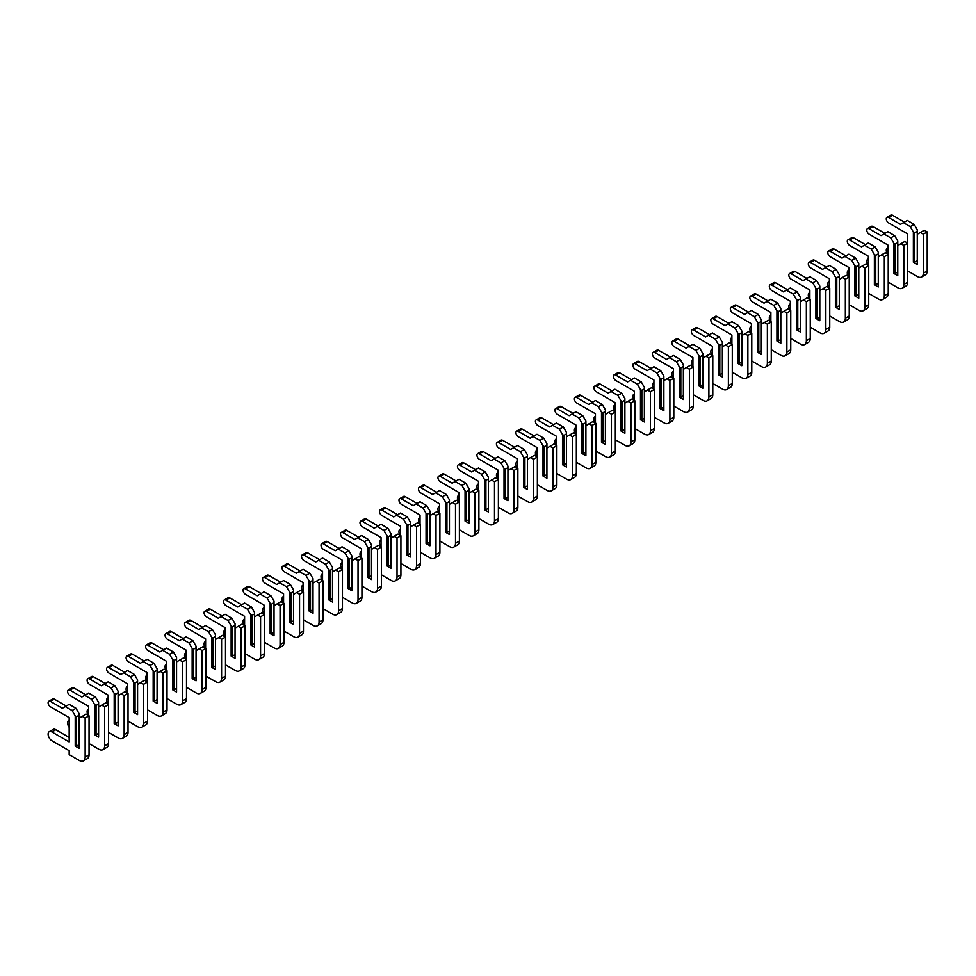 <?xml version="1.0" encoding="UTF-8"?>
<svg xmlns="http://www.w3.org/2000/svg" width="976" height="976" viewBox="0 0 976 976"><rect width="100%" height="100%" fill="white"/><g stroke="black" fill="none" stroke-linecap="round" stroke-linejoin="round"><path stroke-width="1.46" d="M907.704 270.962L917.452 276.586A8.272 4.77 -120 0 0 921.588 277.001A8.272 4.77 -120 0 0 923.296 273.219L923.296 234.167L920.38 232.483L917.257 234.277L917.257 231.349L914.719 232.813L914.719 262.19L917.257 260.726M920.38 232.483L924.272 230.226L927.2 231.91L927.2 270.962A8.272 4.77 -120 0 1 925.492 274.756L921.588 277.001M917.257 231.349L917.257 229.775L914.146 224.37L907.314 220.442L900.494 224.37L888.611 217.514A3.306 1.915 -120 0 0 886.952 217.343A3.306 1.915 -120 0 0 886.44 220.003A3.306 1.915 -120 0 0 888.611 222.906L907.314 233.715L907.314 242.939M904.398 222.125L892.503 215.257A3.306 1.915 -120 0 0 890.856 215.098L886.952 217.343M914.719 232.813L913.365 232.032L910.242 226.627L914.146 224.37M913.365 232.032L913.365 262.19L917.257 264.435L917.257 234.277M910.242 226.627L903.422 222.687M887.831 247.611A5.38 3.099 -120 0 0 887.379 247.794A5.38 3.099 -120 0 0 887.33 253.906M914.719 262.19L913.365 262.19M923.296 234.167L927.2 231.91M888.221 282.223L897.957 287.847A8.272 4.77 -120 0 0 902.092 288.249A8.272 4.77 -120 0 0 903.813 284.467L903.813 245.415L900.885 243.732L897.761 245.537L897.761 242.609L895.236 244.073L895.236 273.439L897.761 271.975M900.885 243.732L904.789 241.475L907.704 243.17L907.704 282.223A8.272 4.77 -120 0 1 905.996 286.005L902.092 288.249M897.761 242.609L897.761 241.035L894.65 235.631L887.831 231.69L880.999 235.631L869.116 228.762A3.306 1.915 -120 0 0 867.457 228.604A3.306 1.915 -120 0 0 866.956 231.251A3.306 1.915 -120 0 0 869.116 234.167L887.831 244.964L887.831 254.199M884.903 233.374L873.008 226.517A3.306 1.915 -120 0 0 871.361 226.347L867.457 228.604M895.236 244.073L893.87 243.28L890.746 237.876L894.65 235.631M893.87 243.28L893.87 273.439L897.761 275.696L897.761 245.537M890.746 237.876L883.927 233.935M868.335 258.872A5.38 3.099 -120 0 0 867.884 259.055A5.38 3.099 -120 0 0 867.835 265.155M895.236 273.439L893.87 273.439M903.813 245.415L907.704 243.17M868.725 293.471L878.473 299.095A8.272 4.77 -120 0 0 882.609 299.51A8.272 4.77 -120 0 0 884.317 295.728L884.317 256.676L881.389 254.98L878.278 256.786L878.278 253.858L875.74 255.322L875.74 284.699L878.278 283.235M881.389 254.98L885.293 252.735L888.221 254.419L888.221 293.471A8.272 4.77 -120 0 1 886.501 297.253L882.609 299.51M878.278 253.858L878.278 252.284L875.155 246.879L868.335 242.939L861.515 246.879L849.62 240.023A3.306 1.915 -120 0 0 847.973 239.852A3.306 1.915 -120 0 0 847.461 242.499A3.306 1.915 -120 0 0 849.62 245.415L868.335 256.224L868.335 265.448M865.407 244.634L853.524 237.766A3.306 1.915 -120 0 0 851.865 237.607L847.973 239.852M875.74 255.322L874.374 254.529L871.263 249.136L875.155 246.879M874.374 254.529L874.374 284.699L878.278 286.944L878.278 256.786M871.263 249.136L864.431 245.196M848.839 270.12A5.38 3.099 -120 0 0 848.4 270.303A5.38 3.099 -120 0 0 848.339 276.415M875.74 284.699L874.374 284.699M884.317 256.676L888.221 254.419M849.23 304.732L858.978 310.356A8.272 4.77 -120 0 0 863.113 310.758A8.272 4.77 -120 0 0 864.821 306.976L864.821 267.924L861.906 266.241L858.782 268.034L858.782 265.118L856.245 266.57L856.245 295.948L858.782 294.484M861.906 266.241L865.797 263.984L868.725 265.679L868.725 304.732A8.272 4.77 -120 0 1 867.017 308.514L863.113 310.758M858.782 265.118L858.782 263.532L855.659 258.14L848.839 254.199L842.02 258.14L830.125 251.271A3.306 1.915 -120 0 0 828.478 251.113A3.306 1.915 -120 0 0 827.965 253.76A3.306 1.915 -120 0 0 830.125 256.676L848.839 267.473L848.839 276.708M845.924 255.883L834.029 249.014A3.306 1.915 -120 0 0 832.369 248.856L828.478 251.113M856.245 266.57L854.891 265.789L851.767 260.385L855.659 258.14M854.891 265.789L854.891 295.948L858.782 298.205L858.782 268.034M851.767 260.385L844.948 256.444M829.356 281.381A5.38 3.099 -120 0 0 828.905 281.564A5.38 3.099 -120 0 0 828.844 287.664M856.245 295.948L854.891 295.948M864.821 267.924L868.725 265.679M829.746 315.98L839.482 321.604A8.272 4.77 -120 0 0 843.618 322.019A8.272 4.77 -120 0 0 845.338 318.225L845.338 279.185L842.41 277.489L839.287 279.295L839.287 276.367L836.761 277.831L836.761 307.196L839.287 305.744M842.41 277.489L846.314 275.244L849.23 276.928L849.23 315.98A8.272 4.77 -120 0 1 847.522 319.762L843.618 322.019M839.287 276.367L839.287 274.793L836.176 269.388L829.356 265.448L822.524 269.388L810.641 262.52A3.306 1.915 -120 0 0 808.982 262.361A3.306 1.915 -120 0 0 808.482 265.008A3.306 1.915 -120 0 0 810.641 267.924L829.356 278.733L829.356 287.957M826.428 267.143L814.533 260.275A3.306 1.915 -120 0 0 812.886 260.104L808.982 262.361M836.761 277.831L835.395 277.038L832.272 271.645L836.176 269.388M835.395 277.038L835.395 307.196L839.287 309.453L839.287 279.295M832.272 271.645L825.452 267.705M809.86 292.629A5.38 3.099 -120 0 0 809.409 292.812A5.38 3.099 -120 0 0 809.36 298.924M836.761 307.196L835.395 307.196M845.338 279.185L849.23 276.928M810.251 327.228L819.999 332.865A8.272 4.77 -120 0 0 824.134 333.267A8.272 4.77 -120 0 0 825.842 329.485L825.842 290.433L822.914 288.75L819.803 290.543L819.803 287.615L817.266 289.079L817.266 318.457L819.803 316.993M822.914 288.75L826.818 286.493L829.746 288.188L829.746 327.228A8.272 4.77 -120 0 1 828.026 331.023L824.134 333.267M819.803 287.615L819.803 286.041L816.68 280.637L809.86 276.708L803.041 280.637L791.146 273.78A3.306 1.915 -120 0 0 789.499 273.609A3.306 1.915 -120 0 0 788.986 276.269A3.306 1.915 -120 0 0 791.146 279.185L809.86 289.982L809.86 299.205M806.932 278.392L795.05 271.523A3.306 1.915 -120 0 0 793.39 271.365L789.499 273.609M817.266 289.079L815.899 288.298L812.788 282.894L816.68 280.637M815.899 288.298L815.899 318.457L819.803 320.701L819.803 290.543M812.788 282.894L805.956 278.953M790.365 303.878A5.38 3.099 -120 0 0 789.926 304.061A5.38 3.099 -120 0 0 789.865 310.173M817.266 318.457L815.899 318.457M825.842 290.433L829.746 288.188M790.755 338.489L800.503 344.113A8.272 4.77 -120 0 0 804.639 344.528A8.272 4.77 -120 0 0 806.347 340.734L806.347 301.682L803.431 299.998L800.308 301.804L800.308 298.876L797.77 300.34L797.77 329.705L800.308 328.241M803.431 299.998L807.323 297.753L810.251 299.437L810.251 338.489A8.272 4.77 -120 0 1 808.531 342.271L804.639 344.528M800.308 298.876L800.308 297.302L797.185 291.897L790.365 287.957L783.545 291.897L771.65 285.029A3.306 1.915 -120 0 0 770.003 284.87A3.306 1.915 -120 0 0 769.491 287.517A3.306 1.915 -120 0 0 771.65 290.433L790.365 301.242L790.365 310.466M787.449 289.64L775.554 282.784A3.306 1.915 -120 0 0 773.895 282.613L770.003 284.87M797.77 300.34L796.404 299.547L793.293 294.142L797.185 291.897M796.404 299.547L796.404 329.705L800.308 331.962L800.308 301.804M793.293 294.142L786.473 290.214M770.869 315.138A5.38 3.099 -120 0 0 770.43 315.321A5.38 3.099 -120 0 0 770.369 321.433M797.77 329.705L796.404 329.705M806.347 301.682L810.251 299.437M771.26 349.737L781.007 355.362A8.272 4.77 -120 0 0 785.143 355.776A8.272 4.77 -120 0 0 786.863 351.994L786.863 312.942L783.935 311.246L780.812 313.052L780.812 310.124L778.287 311.588L778.287 340.966L780.812 339.502M783.935 311.246L787.827 309.002L790.755 310.685L790.755 349.737A8.272 4.77 -120 0 1 789.047 353.532L785.143 355.776M780.812 310.124L780.812 308.55L777.701 303.146L770.869 299.205L764.049 303.146L752.167 296.289A3.306 1.915 -120 0 0 750.507 296.118A3.306 1.915 -120 0 0 750.007 298.778A3.306 1.915 -120 0 0 752.167 301.682L770.869 312.491L770.869 321.714M767.953 300.901L756.058 294.032A3.306 1.915 -120 0 0 754.411 293.874L750.507 296.118M778.287 311.588L776.92 310.807L773.797 305.403L777.701 303.146M776.92 310.807L776.92 340.966L780.812 343.21L780.812 313.052M773.797 305.403L766.977 301.462M751.386 326.387A5.38 3.099 -120 0 0 750.934 326.57A5.38 3.099 -120 0 0 750.886 332.682M778.287 340.966L776.92 340.966M786.863 312.942L790.755 310.685M751.776 360.998L761.524 366.622A8.272 4.77 -120 0 0 765.648 367.025A8.272 4.77 -120 0 0 767.368 363.243L767.368 324.191L764.44 322.507L761.329 324.3L761.329 321.385L758.791 322.849L758.791 352.214L761.329 350.75M764.44 322.507L768.344 320.25L771.26 321.946L771.26 360.998A8.272 4.77 -120 0 1 769.552 364.78L765.648 367.025M761.329 321.385L761.329 319.811L758.206 314.406L751.386 310.466L744.566 314.406L732.671 307.538A3.306 1.915 -120 0 0 731.012 307.379A3.306 1.915 -120 0 0 730.512 310.026A3.306 1.915 -120 0 0 732.671 312.942L751.386 323.739L751.386 332.975M748.458 312.149L736.575 305.293A3.306 1.915 -120 0 0 734.916 305.122L731.012 307.379M758.791 322.849L757.425 322.056L754.302 316.651L758.206 314.406M757.425 322.056L757.425 352.214L761.329 354.471L761.329 324.3M754.302 316.651L747.482 312.71M731.89 337.647A5.38 3.099 -120 0 0 731.451 337.83A5.38 3.099 -120 0 0 731.39 343.93M758.791 352.214L757.425 352.214M767.368 324.191L771.26 321.946M732.281 372.246L742.028 377.871A8.272 4.77 -120 0 0 746.164 378.285A8.272 4.77 -120 0 0 747.872 374.503L747.872 335.451L744.956 333.755L741.833 335.561L741.833 332.633L739.296 334.097L739.296 363.475L741.833 362.011M744.956 333.755L748.848 331.511L751.776 333.194L751.776 372.246A8.272 4.77 -120 0 1 750.056 376.028L746.164 378.285M741.833 332.633L741.833 331.059L738.71 325.655L731.89 321.714L725.07 325.655L713.175 318.798A3.306 1.915 -120 0 0 711.528 318.627A3.306 1.915 -120 0 0 711.016 321.275A3.306 1.915 -120 0 0 713.175 324.191L731.89 335L731.89 344.223M728.962 323.41L717.079 316.541A3.306 1.915 -120 0 0 715.42 316.383L711.528 318.627M739.296 334.097L737.929 333.304L734.818 327.912L738.71 325.655M737.929 333.304L737.929 363.475L741.833 365.719L741.833 335.561M734.818 327.912L727.998 323.971M712.395 348.896A5.38 3.099 -120 0 0 711.955 349.079A5.38 3.099 -120 0 0 711.894 355.191M739.296 363.475L737.929 363.475M747.872 335.451L751.776 333.194M712.785 383.495L722.533 389.131A8.272 4.77 -120 0 0 726.669 389.534A8.272 4.77 -120 0 0 728.377 385.752L728.377 346.7L725.461 345.016L722.338 346.809L722.338 343.894L719.8 345.345L719.8 374.723L722.338 373.259M725.461 345.016L729.353 342.759L732.281 344.455L732.281 383.495A8.272 4.77 -120 0 1 730.573 387.289L726.669 389.534M722.338 343.894L722.338 342.308L719.227 336.915L712.395 332.975L705.575 336.915L693.692 330.047A3.306 1.915 -120 0 0 692.033 329.888A3.306 1.915 -120 0 0 691.52 332.535A3.306 1.915 -120 0 0 693.692 335.451L712.395 346.248L712.395 355.484M709.479 334.658L697.584 327.79A3.306 1.915 -120 0 0 695.937 327.631L692.033 329.888M719.8 345.345L718.446 344.565L715.323 339.16L719.227 336.915M718.446 344.565L718.446 374.723L722.338 376.968L722.338 346.809M715.323 339.16L708.503 335.219M692.911 360.144A5.38 3.099 -120 0 0 692.46 360.339A5.38 3.099 -120 0 0 692.411 366.439M719.8 374.723L718.446 374.723M728.377 346.7L732.281 344.455M693.302 394.755L703.037 400.38A8.272 4.77 -120 0 0 707.173 400.794A8.272 4.77 -120 0 0 708.893 397L708.893 357.96L705.965 356.264L702.854 358.07L702.854 355.142L700.317 356.606L700.317 385.971L702.854 384.507M705.965 356.264L709.869 354.02L712.785 355.703L712.785 394.755A8.272 4.77 -120 0 1 711.077 398.537L707.173 400.794M702.854 355.142L702.854 353.568L699.731 348.164L692.911 344.223L686.079 348.164L674.196 341.295A3.306 1.915 -120 0 0 672.537 341.136A3.306 1.915 -120 0 0 672.037 343.784A3.306 1.915 -120 0 0 674.196 346.7L692.911 357.509L692.911 366.732M689.983 345.919L678.088 339.05A3.306 1.915 -120 0 0 676.441 338.879L672.537 341.136M700.317 356.606L698.95 355.813L695.827 350.421L699.731 348.164M698.95 355.813L698.95 385.971L702.854 388.228L702.854 358.07M695.827 350.421L689.007 346.48M673.416 371.405A5.38 3.099 -120 0 0 672.964 371.588A5.38 3.099 -120 0 0 672.915 377.7M700.317 385.971L698.95 385.971M708.893 357.96L712.785 355.703M673.806 406.004L683.554 411.64A8.272 4.77 -120 0 0 687.69 412.043A8.272 4.77 -120 0 0 689.398 408.261L689.398 369.209L686.47 367.525L683.359 369.318L683.359 366.39L680.821 367.854L680.821 397.232L683.359 395.768M686.47 367.525L690.374 365.268L693.302 366.952L693.302 406.004A8.272 4.77 -120 0 1 691.581 409.798L687.69 412.043M683.359 366.39L683.359 364.817L680.235 359.412L673.416 355.484L666.596 359.412L654.701 352.556A3.306 1.915 -120 0 0 653.054 352.385A3.306 1.915 -120 0 0 652.541 355.044A3.306 1.915 -120 0 0 654.701 357.96L673.416 368.757L673.416 377.98M670.488 357.167L658.605 350.299A3.306 1.915 -120 0 0 656.946 350.14L653.054 352.385M680.821 367.854L679.455 367.074L676.344 361.669L680.235 359.412M679.455 367.074L679.455 397.232L683.359 399.477L683.359 369.318M676.344 361.669L669.512 357.728M653.92 382.653A5.38 3.099 -120 0 0 653.481 382.836A5.38 3.099 -120 0 0 653.42 388.948M680.821 397.232L679.455 397.232M689.398 369.209L693.302 366.952M654.31 417.264L664.058 422.889A8.272 4.77 -120 0 0 668.194 423.303A8.272 4.77 -120 0 0 669.902 419.509L669.902 380.457L666.986 378.773L663.863 380.579L663.863 377.651L661.325 379.115L661.325 408.48L663.863 407.016M666.986 378.773L670.878 376.529L673.806 378.212L673.806 417.264A8.272 4.77 -120 0 1 672.098 421.046L668.194 423.303M663.863 377.651L663.863 376.077L660.74 370.673L653.92 366.732L647.1 370.673L635.205 363.804A3.306 1.915 -120 0 0 633.558 363.645A3.306 1.915 -120 0 0 633.046 366.293A3.306 1.915 -120 0 0 635.205 369.209L653.92 380.006L653.92 389.241M651.004 368.416L639.109 361.559A3.306 1.915 -120 0 0 637.45 361.388L633.558 363.645M661.325 379.115L659.971 378.322L656.848 372.917L660.74 370.673M659.971 378.322L659.971 408.48L663.863 410.737L663.863 380.579M656.848 372.917L650.028 368.989M634.437 393.914A5.38 3.099 -120 0 0 633.985 394.097A5.38 3.099 -120 0 0 633.924 400.209M661.325 408.48L659.971 408.48M669.902 380.457L673.806 378.212M634.827 428.513L644.563 434.137A8.272 4.77 -120 0 0 648.698 434.552A8.272 4.77 -120 0 0 650.419 430.77L650.419 391.718L647.491 390.022L644.367 391.827L644.367 388.899L641.842 390.363L641.842 419.741L644.367 418.277M647.491 390.022L651.395 387.777L654.31 389.461L654.31 428.513A8.272 4.77 -120 0 1 652.602 432.295L648.698 434.552M644.367 388.899L644.367 387.326L641.256 381.921L634.437 377.98L627.605 381.921L615.722 375.065A3.306 1.915 -120 0 0 614.063 374.894A3.306 1.915 -120 0 0 613.562 377.541A3.306 1.915 -120 0 0 615.722 380.457L634.437 391.266L634.437 400.489M631.509 379.676L619.614 372.808A3.306 1.915 -120 0 0 617.967 372.649L614.063 374.894M641.842 390.363L640.476 389.583L637.352 384.178L641.256 381.921M640.476 389.583L640.476 419.741L644.367 421.986L644.367 391.827M637.352 384.178L630.533 380.237M614.941 405.162A5.38 3.099 -120 0 0 614.49 405.345A5.38 3.099 -120 0 0 614.441 411.457M641.842 419.741L640.476 419.741M650.419 391.718L654.31 389.461M615.331 439.773L625.079 445.398A8.272 4.77 -120 0 0 629.215 445.8A8.272 4.77 -120 0 0 630.923 442.018L630.923 402.966L627.995 401.282L624.884 403.076L624.884 400.16L622.346 401.624L622.346 430.989L624.884 429.525M627.995 401.282L631.899 399.025L634.827 400.721L634.827 439.773A8.272 4.77 -120 0 1 633.107 443.555L629.215 445.8M624.884 400.16L624.884 398.574L621.761 393.182L614.941 389.241L608.121 393.182L596.226 386.313A3.306 1.915 -120 0 0 594.579 386.154A3.306 1.915 -120 0 0 594.067 388.802A3.306 1.915 -120 0 0 596.226 391.718L614.941 402.515L614.941 411.75M612.013 390.925L600.13 384.068A3.306 1.915 -120 0 0 598.471 383.897L594.579 386.154M622.346 401.624L620.98 400.831L617.869 395.426L621.761 393.182M620.98 400.831L620.98 430.989L624.884 433.246L624.884 403.076M617.869 395.426L611.037 391.486M595.445 416.423A5.38 3.099 -120 0 0 595.006 416.606A5.38 3.099 -120 0 0 594.945 422.706M622.346 430.989L620.98 430.989M630.923 402.966L634.827 400.721M595.836 451.022L605.584 456.646A8.272 4.77 -120 0 0 609.719 457.061A8.272 4.77 -120 0 0 611.427 453.267L611.427 414.227L608.512 412.531L605.388 414.336L605.388 411.408L602.851 412.872L602.851 442.25L605.388 440.786M608.512 412.531L612.403 410.286L615.331 411.97L615.331 451.022A8.272 4.77 -120 0 1 613.611 454.804L609.719 457.061M605.388 411.408L605.388 409.835L602.265 404.43L595.445 400.489L588.626 404.43L576.731 397.561A3.306 1.915 -120 0 0 575.084 397.403A3.306 1.915 -120 0 0 574.571 400.05A3.306 1.915 -120 0 0 576.731 402.966L595.445 413.775L595.445 422.998M592.53 402.185L580.635 395.317A3.306 1.915 -120 0 0 578.975 395.158L575.084 397.403M602.851 412.872L601.484 412.079L598.373 406.687L602.265 404.43M601.484 412.079L601.484 442.25L605.388 444.495L605.388 414.336M598.373 406.687L591.554 402.746M575.95 427.671A5.38 3.099 -120 0 0 575.511 427.854A5.38 3.099 -120 0 0 575.45 433.966M602.851 442.25L601.484 442.25M611.427 414.227L615.331 411.97M576.34 462.27L586.088 467.907A8.272 4.77 -120 0 0 590.224 468.309A8.272 4.77 -120 0 0 591.944 464.527L591.944 425.475L589.016 423.791L585.893 425.585L585.893 422.657L583.367 424.121L583.367 453.498L585.893 452.034M589.016 423.791L592.908 421.534L595.836 423.23L595.836 462.27A8.272 4.77 -120 0 1 594.128 466.064L590.224 468.309M585.893 422.657L585.893 421.083L582.782 415.691L575.95 411.75L569.13 415.691L557.247 408.822A3.306 1.915 -120 0 0 555.588 408.651A3.306 1.915 -120 0 0 555.088 411.311A3.306 1.915 -120 0 0 557.247 414.227L575.95 425.024L575.95 434.259M573.034 413.434L561.139 406.565A3.306 1.915 -120 0 0 559.492 406.406L555.588 408.651M583.367 424.121L582.001 423.34L578.878 417.935L582.782 415.691M582.001 423.34L582.001 453.498L585.893 455.743L585.893 425.585M578.878 417.935L572.058 413.995M556.466 438.919A5.38 3.099 -120 0 0 556.015 439.102A5.38 3.099 -120 0 0 555.966 445.215M583.367 453.498L582.001 453.498M591.944 425.475L595.836 423.23M556.857 473.531L566.605 479.155A8.272 4.77 -120 0 0 570.74 479.57A8.272 4.77 -120 0 0 572.448 475.776L572.448 436.723L569.52 435.04L566.409 436.845L566.409 433.917L563.872 435.381L563.872 464.747L566.409 463.283M569.52 435.04L573.424 432.795L576.34 434.479L576.34 473.531A8.272 4.77 -120 0 1 574.632 477.313L570.74 479.57M566.409 433.917L566.409 432.344L563.286 426.939L556.466 422.998L549.647 426.939L537.752 420.07A3.306 1.915 -120 0 0 536.092 419.912A3.306 1.915 -120 0 0 535.592 422.559A3.306 1.915 -120 0 0 537.752 425.475L556.466 436.284L556.466 445.507M553.538 424.694L541.656 417.826A3.306 1.915 -120 0 0 539.996 417.655L536.092 419.912M563.872 435.381L562.505 434.588L559.382 429.184L563.286 426.939M562.505 434.588L562.505 464.747L566.409 467.004L566.409 436.845M559.382 429.184L552.562 425.255M536.971 450.18A5.38 3.099 -120 0 0 536.532 450.363A5.38 3.099 -120 0 0 536.471 456.475M563.872 464.747L562.505 464.747M572.448 436.723L576.34 434.479M537.361 484.779L547.109 490.403A8.272 4.77 -120 0 0 551.245 490.818A8.272 4.77 -120 0 0 552.953 487.036L552.953 447.984L550.037 446.3L546.914 448.094L546.914 445.166L544.376 446.63L544.376 476.007L546.914 474.543M550.037 446.3L553.929 444.043L556.857 445.727L556.857 484.779A8.272 4.77 -120 0 1 555.137 488.573L551.245 490.818M546.914 445.166L546.914 443.592L543.791 438.187L536.971 434.259L530.151 438.187L518.256 431.331A3.306 1.915 -120 0 0 516.609 431.16A3.306 1.915 -120 0 0 516.097 433.82A3.306 1.915 -120 0 0 518.256 436.736L536.971 447.533L536.971 456.756M534.043 435.943L522.16 429.074A3.306 1.915 -120 0 0 520.501 428.915L516.609 431.16M544.376 446.63L543.01 445.849L539.899 440.444L543.791 438.187M543.01 445.849L543.01 476.007L546.914 478.252L546.914 448.094M539.899 440.444L533.079 436.504M517.475 461.428A5.38 3.099 -120 0 0 517.036 461.611A5.38 3.099 -120 0 0 516.975 467.724M544.376 476.007L543.01 476.007M552.953 447.984L556.857 445.727M517.866 496.04L527.613 501.664A8.272 4.77 -120 0 0 531.749 502.067A8.272 4.77 -120 0 0 533.469 498.285L533.469 459.232L530.541 457.549L527.418 459.354L527.418 456.426L524.893 457.89L524.893 487.256L527.418 485.792M530.541 457.549L534.433 455.292L537.361 456.988L537.361 496.04A8.272 4.77 -120 0 1 535.653 499.822L531.749 502.067M527.418 456.426L527.418 454.853L524.307 449.448L517.475 445.507L510.655 449.448L498.773 442.579A3.306 1.915 -120 0 0 497.113 442.421A3.306 1.915 -120 0 0 496.601 445.068A3.306 1.915 -120 0 0 498.773 447.984L517.475 458.781L517.475 468.016M514.559 447.191L502.664 440.335A3.306 1.915 -120 0 0 501.017 440.164L497.113 442.421M524.893 457.89L523.526 457.097L520.403 451.693L524.307 449.448M523.526 457.097L523.526 487.256L527.418 489.513L527.418 459.354M520.403 451.693L513.583 447.752M497.992 472.689A5.38 3.099 -120 0 0 497.54 472.872A5.38 3.099 -120 0 0 497.492 478.984M524.893 487.256L523.526 487.256M533.469 459.232L537.361 456.988M498.382 507.288L508.13 512.912A8.272 4.77 -120 0 0 512.254 513.327A8.272 4.77 -120 0 0 513.974 509.545L513.974 470.493L511.046 468.797L507.935 470.603L507.935 467.675L505.397 469.139L505.397 498.516L507.935 497.052M511.046 468.797L514.95 466.552L517.866 468.236L517.866 507.288A8.272 4.77 -120 0 1 516.158 511.07L512.254 513.327M507.935 467.675L507.935 466.101L504.812 460.696L497.992 456.756L491.172 460.696L479.277 453.84A3.306 1.915 -120 0 0 477.618 453.669A3.306 1.915 -120 0 0 477.118 456.317A3.306 1.915 -120 0 0 479.277 459.232L497.992 470.042L497.992 479.265M495.064 458.452L483.169 451.583A3.306 1.915 -120 0 0 481.522 451.424L477.618 453.669M505.397 469.139L504.031 468.358L500.908 462.953L504.812 460.696M504.031 468.358L504.031 498.516L507.935 500.761L507.935 470.603M500.908 462.953L494.088 459.013M478.496 483.937A5.38 3.099 -120 0 0 478.045 484.12A5.38 3.099 -120 0 0 477.996 490.233M505.397 498.516L504.031 498.516M513.974 470.493L517.866 468.236M478.887 518.549L488.634 524.173A8.272 4.77 -120 0 0 492.77 524.576A8.272 4.77 -120 0 0 494.478 520.794L494.478 481.741L491.55 480.058L488.439 481.851L488.439 478.935L485.902 480.387L485.902 509.765L488.439 508.301M491.55 480.058L495.454 477.801L498.382 479.497L498.382 518.549A8.272 4.77 -120 0 1 496.662 522.331L492.77 524.576M488.439 478.935L488.439 477.349L485.316 471.957L478.496 468.016L471.676 471.957L459.781 465.088A3.306 1.915 -120 0 0 458.134 464.93A3.306 1.915 -120 0 0 457.622 467.577A3.306 1.915 -120 0 0 459.781 470.493L478.496 481.29L478.496 490.525M475.568 469.7L463.685 462.844A3.306 1.915 -120 0 0 462.026 462.673L458.134 464.93M485.902 480.387L484.535 479.606L481.424 474.202L485.316 471.957M484.535 479.606L484.535 509.765L488.439 512.022L488.439 481.851M481.424 474.202L474.592 470.261M459.001 495.198A5.38 3.099 -120 0 0 458.561 495.381A5.38 3.099 -120 0 0 458.5 501.481M485.902 509.765L484.535 509.765M494.478 481.741L498.382 479.497M459.391 529.797L469.139 535.421A8.272 4.77 -120 0 0 473.275 535.836A8.272 4.77 -120 0 0 474.983 532.042L474.983 493.002L472.067 491.306L468.944 493.112L468.944 490.184L466.406 491.648L466.406 521.013L468.944 519.561M472.067 491.306L475.959 489.061L478.887 490.745L478.887 529.797A8.272 4.77 -120 0 1 477.179 533.579L473.275 535.836M468.944 490.184L468.944 488.61L465.833 483.205L459.001 479.265L452.181 483.205L440.298 476.337A3.306 1.915 -120 0 0 438.639 476.178A3.306 1.915 -120 0 0 438.126 478.826A3.306 1.915 -120 0 0 440.298 481.741L459.001 492.551L459.001 501.774M456.085 480.961L444.19 474.092A3.306 1.915 -120 0 0 442.531 473.933L438.639 476.178M466.406 491.648L465.052 490.855L461.929 485.462L465.833 483.205M465.052 490.855L465.052 521.013L468.944 523.27L468.944 493.112M461.929 485.462L455.109 481.522M439.517 506.446A5.38 3.099 -120 0 0 439.066 506.629A5.38 3.099 -120 0 0 439.005 512.742M466.406 521.013L465.052 521.013M474.983 493.002L478.887 490.745M439.908 541.046L449.643 546.682A8.272 4.77 -120 0 0 453.779 547.085A8.272 4.77 -120 0 0 455.499 543.303L455.499 504.25L452.571 502.567L449.448 504.36L449.448 501.432L446.923 502.896L446.923 532.274L449.448 530.81M452.571 502.567L456.475 500.31L459.391 502.006L459.391 541.046A8.272 4.77 -120 0 1 457.683 544.84L453.779 547.085M449.448 501.432L449.448 499.858L446.337 494.466L439.517 490.525L432.685 494.466L420.802 487.597A3.306 1.915 -120 0 0 419.143 487.427A3.306 1.915 -120 0 0 418.643 490.086A3.306 1.915 -120 0 0 420.802 493.002L439.517 503.799L439.517 513.034M436.589 492.209L424.694 485.34A3.306 1.915 -120 0 0 423.047 485.182L419.143 487.427M446.923 502.896L445.556 502.115L442.433 496.711L446.337 494.466M445.556 502.115L445.556 532.274L449.448 534.519L449.448 504.36M442.433 496.711L435.613 492.77M420.022 517.695A5.38 3.099 -120 0 0 419.57 517.878A5.38 3.099 -120 0 0 419.521 523.99M446.923 532.274L445.556 532.274M455.499 504.25L459.391 502.006M420.412 552.306L430.16 557.93A8.272 4.77 -120 0 0 434.296 558.345A8.272 4.77 -120 0 0 436.004 554.551L436.004 515.499L433.076 513.815L429.965 515.621L429.965 512.693L427.427 514.157L427.427 543.522L429.965 542.058M433.076 513.815L436.98 511.57L439.908 513.254L439.908 552.306A8.272 4.77 -120 0 1 438.187 556.088L434.296 558.345M429.965 512.693L429.965 511.119L426.841 505.714L420.022 501.774L413.202 505.714L401.307 498.846A3.306 1.915 -120 0 0 399.66 498.687A3.306 1.915 -120 0 0 399.147 501.335A3.306 1.915 -120 0 0 401.307 504.25L420.022 515.06L420.022 524.283M417.094 503.457L405.211 496.601A3.306 1.915 -120 0 0 403.552 496.43L399.66 498.687M427.427 514.157L426.061 513.364L422.95 507.959L426.841 505.714M426.061 513.364L426.061 543.522L429.965 545.779L429.965 515.621M422.95 507.959L416.118 504.031M400.526 528.955A5.38 3.099 -120 0 0 400.087 529.138A5.38 3.099 -120 0 0 400.026 535.251M427.427 543.522L426.061 543.522M436.004 515.499L439.908 513.254M400.916 563.555L410.664 569.179A8.272 4.77 -120 0 0 414.8 569.594A8.272 4.77 -120 0 0 416.508 565.812L416.508 526.759L413.592 525.076L410.469 526.869L410.469 523.941L407.931 525.405L407.931 554.783L410.469 553.319M413.592 525.076L417.484 522.819L420.412 524.502L420.412 563.555A8.272 4.77 -120 0 1 418.692 567.349L414.8 569.594M410.469 523.941L410.469 522.367L407.346 516.963L400.526 513.034L393.706 516.963L381.811 510.106A3.306 1.915 -120 0 0 380.164 509.936A3.306 1.915 -120 0 0 379.652 512.595A3.306 1.915 -120 0 0 381.811 515.499L400.526 526.308L400.526 535.531M397.61 514.718L385.715 507.849A3.306 1.915 -120 0 0 384.056 507.691L380.164 509.936M407.931 525.405L406.577 524.624L403.454 519.22L407.346 516.963M406.577 524.624L406.577 554.783L410.469 557.028L410.469 526.869M403.454 519.22L396.634 515.279M381.043 540.204A5.38 3.099 -120 0 0 380.591 540.387A5.38 3.099 -120 0 0 380.53 546.499M407.931 554.783L406.577 554.783M416.508 526.759L420.412 524.502M381.421 574.815L391.169 580.439A8.272 4.77 -120 0 0 395.304 580.842A8.272 4.77 -120 0 0 397.025 577.06L397.025 538.008L394.097 536.324L390.973 538.13L390.973 535.202L388.448 536.666L388.448 566.031L390.973 564.567M394.097 536.324L398.001 534.067L400.916 535.763L400.916 574.815A8.272 4.77 -120 0 1 399.208 578.597L395.304 580.842M390.973 535.202L390.973 533.628L387.862 528.223L381.043 524.283L374.211 528.223L362.328 521.355A3.306 1.915 -120 0 0 360.669 521.196A3.306 1.915 -120 0 0 360.168 523.844A3.306 1.915 -120 0 0 362.328 526.759L381.043 537.556L381.043 546.792M378.115 525.966L366.22 519.11A3.306 1.915 -120 0 0 364.573 518.939L360.669 521.196M388.448 536.666L387.082 535.873L383.958 530.468L387.862 528.223M387.082 535.873L387.082 566.031L390.973 568.288L390.973 538.13M383.958 530.468L377.139 526.528M361.547 551.464A5.38 3.099 -120 0 0 361.096 551.647A5.38 3.099 -120 0 0 361.047 557.747M388.448 566.031L387.082 566.031M397.025 538.008L400.916 535.763M361.937 586.064L371.685 591.688A8.272 4.77 -120 0 0 375.821 592.103A8.272 4.77 -120 0 0 377.529 588.321L377.529 549.268L374.601 547.573L371.49 549.378L371.49 546.45L368.952 547.914L368.952 577.292L371.49 575.828M374.601 547.573L378.505 545.328L381.421 547.011L381.421 586.064A8.272 4.77 -120 0 1 379.713 589.846L375.821 592.103M371.49 546.45L371.49 544.876L368.367 539.472L361.547 535.531L354.727 539.472L342.832 532.615A3.306 1.915 -120 0 0 341.173 532.445A3.306 1.915 -120 0 0 340.673 535.092A3.306 1.915 -120 0 0 342.832 538.008L361.547 548.817L361.547 558.04M358.619 537.227L346.736 530.358A3.306 1.915 -120 0 0 345.077 530.2L341.173 532.445M368.952 547.914L367.586 547.121L364.463 541.729L368.367 539.472M367.586 547.121L367.586 577.292L371.49 579.537L371.49 549.378M364.463 541.729L357.643 537.788M342.051 562.713A5.38 3.099 -120 0 0 341.612 562.896A5.38 3.099 -120 0 0 341.551 569.008M368.952 577.292L367.586 577.292M377.529 549.268L381.421 547.011M342.442 597.324L352.19 602.948A8.272 4.77 -120 0 0 356.325 603.351A8.272 4.77 -120 0 0 358.033 599.569L358.033 560.517L355.118 558.833L351.994 560.627L351.994 557.711L349.457 559.163L349.457 588.54L351.994 587.076M355.118 558.833L359.009 556.576L361.937 558.272L361.937 597.324A8.272 4.77 -120 0 1 360.217 601.106L356.325 603.351M351.994 557.711L351.994 556.125L348.871 550.732L342.051 546.792L335.232 550.732L323.337 543.864A3.306 1.915 -120 0 0 321.69 543.705A3.306 1.915 -120 0 0 321.177 546.353A3.306 1.915 -120 0 0 323.337 549.268L342.051 560.065L342.051 569.301M339.123 548.475L327.241 541.607A3.306 1.915 -120 0 0 325.581 541.448L321.69 543.705M349.457 559.163L348.09 558.382L344.979 552.977L348.871 550.732M348.09 558.382L348.09 588.54L351.994 590.785L351.994 560.627M344.979 552.977L338.16 549.037M322.556 573.973A5.38 3.099 -120 0 0 322.117 574.156A5.38 3.099 -120 0 0 322.056 580.256M349.457 588.54L348.09 588.54M358.033 560.517L361.937 558.272M322.946 608.573L332.694 614.197A8.272 4.77 -120 0 0 336.83 614.612A8.272 4.77 -120 0 0 338.55 610.817L338.55 571.777L335.622 570.082L332.499 571.887L332.499 568.959L329.973 570.423L329.973 599.789L332.499 598.337M335.622 570.082L339.514 567.837L342.442 569.52L342.442 608.573A8.272 4.77 -120 0 1 340.734 612.355L336.83 614.612M332.499 568.959L332.499 567.385L329.388 561.981L322.556 558.04L315.736 561.981L303.853 555.112A3.306 1.915 -120 0 0 302.194 554.954A3.306 1.915 -120 0 0 301.694 557.601A3.306 1.915 -120 0 0 303.853 560.517L322.556 571.326L322.556 580.549M319.64 559.736L307.745 552.867A3.306 1.915 -120 0 0 306.098 552.697L302.194 554.954M329.973 570.423L328.607 569.63L325.484 564.238L329.388 561.981M328.607 569.63L328.607 599.789L332.499 602.046L332.499 571.887M325.484 564.238L318.664 560.297M303.072 585.222A5.38 3.099 -120 0 0 302.621 585.405A5.38 3.099 -120 0 0 302.572 591.517M329.973 599.789L328.607 599.789M338.55 571.777L342.442 569.52M303.463 619.821L313.211 625.457A8.272 4.77 -120 0 0 317.334 625.86A8.272 4.77 -120 0 0 319.054 622.078L319.054 583.026L316.126 581.342L313.015 583.136L313.015 580.208L310.478 581.672L310.478 611.049L313.015 609.585M316.126 581.342L320.03 579.085L322.946 580.769L322.946 619.821A8.272 4.77 -120 0 1 321.238 623.615L317.334 625.86M313.015 580.208L313.015 578.634L309.892 573.229L303.072 569.301L296.253 573.229L284.358 566.373A3.306 1.915 -120 0 0 282.698 566.202A3.306 1.915 -120 0 0 282.198 568.862A3.306 1.915 -120 0 0 284.358 571.777L303.072 582.574L303.072 591.798M300.144 570.984L288.249 564.116A3.306 1.915 -120 0 0 286.602 563.957L282.698 566.202M310.478 581.672L309.111 580.891L305.988 575.486L309.892 573.229M309.111 580.891L309.111 611.049L313.015 613.294L313.015 583.136M305.988 575.486L299.168 571.546M283.577 596.47A5.38 3.099 -120 0 0 283.125 596.653A5.38 3.099 -120 0 0 283.077 602.765M310.478 611.049L309.111 611.049M319.054 583.026L322.946 580.769M283.967 631.082L293.715 636.706A8.272 4.77 -120 0 0 297.851 637.121A8.272 4.77 -120 0 0 299.559 633.326L299.559 594.274L296.631 592.591L293.52 594.396L293.52 591.468L290.982 592.932L290.982 622.298L293.52 620.834M296.631 592.591L300.535 590.346L303.463 592.029L303.463 631.082A8.272 4.77 -120 0 1 301.743 634.864L297.851 637.121M293.52 591.468L293.52 589.894L290.397 584.49L283.577 580.549L276.757 584.49L264.862 577.621A3.306 1.915 -120 0 0 263.215 577.463A3.306 1.915 -120 0 0 262.703 580.11A3.306 1.915 -120 0 0 264.862 583.026L283.577 593.835L283.577 603.058M280.649 582.233L268.766 575.376A3.306 1.915 -120 0 0 267.107 575.206L263.215 577.463M290.982 592.932L289.616 592.139L286.505 586.735L290.397 584.49M289.616 592.139L289.616 622.298L293.52 624.555L293.52 594.396M286.505 586.735L279.673 582.806M264.081 607.731A5.38 3.099 -120 0 0 263.642 607.914A5.38 3.099 -120 0 0 263.581 614.026M290.982 622.298L289.616 622.298M299.559 594.274L303.463 592.029M264.472 642.33L274.219 647.954A8.272 4.77 -120 0 0 278.355 648.369A8.272 4.77 -120 0 0 280.063 644.587L280.063 605.535L277.147 603.839L274.024 605.645L274.024 602.717L271.487 604.181L271.487 633.558L274.024 632.094M277.147 603.839L281.039 601.594L283.967 603.278L283.967 642.33A8.272 4.77 -120 0 1 282.259 646.112L278.355 648.369M274.024 602.717L274.024 601.143L270.913 595.738L264.081 591.798L257.261 595.738L245.379 588.882A3.306 1.915 -120 0 0 243.719 588.711A3.306 1.915 -120 0 0 243.207 591.358A3.306 1.915 -120 0 0 245.379 594.274L264.081 605.083L264.081 614.307M261.165 593.493L249.27 586.625A3.306 1.915 -120 0 0 247.623 586.466L243.719 588.711M271.487 604.181L270.132 603.4L267.009 597.995L270.913 595.738M270.132 603.4L270.132 633.558L274.024 635.803L274.024 605.645M267.009 597.995L260.189 594.055M244.598 618.979A5.38 3.099 -120 0 0 244.146 619.162A5.38 3.099 -120 0 0 244.098 625.274M271.487 633.558L270.132 633.558M280.063 605.535L283.967 603.278M244.988 653.591L254.724 659.215A8.272 4.77 -120 0 0 258.86 659.617A8.272 4.77 -120 0 0 260.58 655.835L260.58 616.783L257.652 615.1L254.529 616.893L254.529 613.977L252.003 615.441L252.003 644.807L254.529 643.343M257.652 615.1L261.556 612.843L264.472 614.538L264.472 653.591A8.272 4.77 -120 0 1 262.764 657.373L258.86 659.617M254.529 613.977L254.529 612.403L251.418 606.999L244.598 603.058L237.766 606.999L225.883 600.13A3.306 1.915 -120 0 0 224.224 599.972A3.306 1.915 -120 0 0 223.724 602.619A3.306 1.915 -120 0 0 225.883 605.535L244.598 616.332L244.598 625.567M241.67 604.742L229.775 597.885A3.306 1.915 -120 0 0 228.128 597.715L224.224 599.972M252.003 615.441L250.637 614.648L247.514 609.244L251.418 606.999M250.637 614.648L250.637 644.807L254.529 647.064L254.529 616.893M247.514 609.244L240.694 605.303M225.102 630.24A5.38 3.099 -120 0 0 224.651 630.423A5.38 3.099 -120 0 0 224.602 636.523M252.003 644.807L250.637 644.807M260.58 616.783L264.472 614.538M225.493 664.839L235.24 670.463A8.272 4.77 -120 0 0 239.376 670.878A8.272 4.77 -120 0 0 241.084 667.096L241.084 628.044L238.156 626.348L235.045 628.154L235.045 625.226L232.508 626.69L232.508 656.067L235.045 654.603M238.156 626.348L242.06 624.103L244.988 625.787L244.988 664.839A8.272 4.77 -120 0 1 243.268 668.621L239.376 670.878M235.045 625.226L235.045 623.652L231.922 618.247L225.102 614.307L218.282 618.247L206.387 611.379A3.306 1.915 -120 0 0 204.74 611.22A3.306 1.915 -120 0 0 204.228 613.867A3.306 1.915 -120 0 0 206.387 616.783L225.102 627.592L225.102 636.816M222.174 616.002L210.291 609.134A3.306 1.915 -120 0 0 208.632 608.975L204.74 611.22M232.508 626.69L231.141 625.897L228.03 620.504L231.922 618.247M231.141 625.897L231.141 656.067L235.045 658.312L235.045 628.154M228.03 620.504L221.198 616.564M205.607 641.488A5.38 3.099 -120 0 0 205.167 641.671A5.38 3.099 -120 0 0 205.106 647.783M232.508 656.067L231.141 656.067M241.084 628.044L244.988 625.787M205.997 676.087L215.745 681.724A8.272 4.77 -120 0 0 219.881 682.126A8.272 4.77 -120 0 0 221.589 678.344L221.589 639.292L218.673 637.609L215.55 639.402L215.55 636.474L213.012 637.938L213.012 667.316L215.55 665.852M218.673 637.609L222.565 635.352L225.493 637.047L225.493 676.087A8.272 4.77 -120 0 1 223.785 679.882L219.881 682.126M215.55 636.474L215.55 634.9L212.426 629.508L205.607 625.567L198.787 629.508L186.892 622.639A3.306 1.915 -120 0 0 185.245 622.468A3.306 1.915 -120 0 0 184.732 625.128A3.306 1.915 -120 0 0 186.892 628.044L205.607 638.841L205.607 648.076M202.691 627.251L190.796 620.382A3.306 1.915 -120 0 0 189.137 620.224L185.245 622.468M213.012 637.938L211.658 637.157L208.535 631.753L212.426 629.508M211.658 637.157L211.658 667.316L215.55 669.56L215.55 639.402M208.535 631.753L201.715 627.812M186.123 652.737A5.38 3.099 -120 0 0 185.672 652.92A5.38 3.099 -120 0 0 185.611 659.032M213.012 667.316L211.658 667.316M221.589 639.292L225.493 637.047M186.501 687.348L196.249 692.972A8.272 4.77 -120 0 0 200.385 693.387A8.272 4.77 -120 0 0 202.105 689.593L202.105 650.553L199.177 648.857L196.054 650.663L196.054 647.735L193.529 649.199L193.529 678.564L196.054 677.1M199.177 648.857L203.081 646.612L205.997 648.296L205.997 687.348A8.272 4.77 -120 0 1 204.289 691.13L200.385 693.387M196.054 647.735L196.054 646.161L192.943 640.756L186.123 636.816L179.291 640.756L167.408 633.888A3.306 1.915 -120 0 0 165.749 633.729A3.306 1.915 -120 0 0 165.249 636.376A3.306 1.915 -120 0 0 167.408 639.292L186.123 650.101L186.123 659.325M183.195 638.511L171.3 631.643A3.306 1.915 -120 0 0 169.653 631.472L165.749 633.729M193.529 649.199L192.162 648.406L189.039 643.001L192.943 640.756M192.162 648.406L192.162 678.564L196.054 680.821L196.054 650.663M189.039 643.001L182.219 639.073M166.628 663.997A5.38 3.099 -120 0 0 166.176 664.18A5.38 3.099 -120 0 0 166.127 670.292M193.529 678.564L192.162 678.564M202.105 650.553L205.997 648.296M167.018 698.596L176.766 704.233A8.272 4.77 -120 0 0 180.902 704.635A8.272 4.77 -120 0 0 182.61 700.853L182.61 661.801L179.682 660.118L176.571 661.911L176.571 658.983L174.033 660.447L174.033 689.825L176.571 688.361M179.682 660.118L183.586 657.861L186.501 659.544L186.501 698.596A8.272 4.77 -120 0 1 184.793 702.391L180.902 704.635M176.571 658.983L176.571 657.409L173.447 652.005L166.628 648.076L159.808 652.005L147.913 645.148A3.306 1.915 -120 0 0 146.254 644.977A3.306 1.915 -120 0 0 145.753 647.637A3.306 1.915 -120 0 0 147.913 650.553L166.628 661.35L166.628 670.573M163.7 649.76L151.817 642.891A3.306 1.915 -120 0 0 150.158 642.733L146.254 644.977M174.033 660.447L172.667 659.666L169.543 654.262L173.447 652.005M172.667 659.666L172.667 689.825L176.571 692.069L176.571 661.911M169.543 654.262L162.724 650.321M147.132 675.246A5.38 3.099 -120 0 0 146.693 675.429A5.38 3.099 -120 0 0 146.632 681.541M174.033 689.825L172.667 689.825M182.61 661.801L186.501 659.544M147.522 709.857L157.27 715.481A8.272 4.77 -120 0 0 161.406 715.896A8.272 4.77 -120 0 0 163.114 712.102L163.114 673.05L160.198 671.366L157.075 673.172L157.075 670.244L154.537 671.708L154.537 701.073L157.075 699.609M160.198 671.366L164.09 669.121L167.018 670.805L167.018 709.857A8.272 4.77 -120 0 1 165.298 713.639L161.406 715.896M157.075 670.244L157.075 668.67L153.952 663.265L147.132 659.325L140.312 663.265L128.417 656.397A3.306 1.915 -120 0 0 126.77 656.238A3.306 1.915 -120 0 0 126.258 658.885A3.306 1.915 -120 0 0 128.417 661.801L147.132 672.598L147.132 681.834M144.204 661.008L132.321 654.152A3.306 1.915 -120 0 0 130.662 653.981L126.77 656.238M154.537 671.708L153.171 670.915L150.06 665.51L153.952 663.265M153.171 670.915L153.171 701.073L157.075 703.33L157.075 673.172M150.06 665.51L143.24 661.569M127.636 686.506A5.38 3.099 -120 0 0 127.197 686.689A5.38 3.099 -120 0 0 127.136 692.801M154.537 701.073L153.171 701.073M163.114 673.05L167.018 670.805M128.027 721.105L137.775 726.73A8.272 4.77 -120 0 0 141.91 727.144A8.272 4.77 -120 0 0 143.631 723.362L143.631 684.31L140.703 682.614L137.579 684.42L137.579 681.492L135.054 682.956L135.054 712.334L137.579 710.87M140.703 682.614L144.594 680.37L147.522 682.053L147.522 721.105A8.272 4.77 -120 0 1 145.814 724.887L141.91 727.144M137.579 681.492L137.579 679.918L134.468 674.514L127.636 670.573L120.817 674.514L108.934 667.657A3.306 1.915 -120 0 0 107.275 667.486A3.306 1.915 -120 0 0 106.774 670.134A3.306 1.915 -120 0 0 108.934 673.05L127.636 683.859L127.636 693.082M124.721 672.269L112.826 665.4A3.306 1.915 -120 0 0 111.179 665.242L107.275 667.486M135.054 682.956L133.688 682.175L130.564 676.771L134.468 674.514M133.688 682.175L133.688 712.334L137.579 714.578L137.579 684.42M130.564 676.771L123.745 672.83M108.153 697.755A5.38 3.099 -120 0 0 107.702 697.938A5.38 3.099 -120 0 0 107.653 704.05M135.054 712.334L133.688 712.334M143.631 684.31L147.522 682.053M108.543 732.366L118.291 737.99A8.272 4.77 -120 0 0 122.415 738.393A8.272 4.77 -120 0 0 124.135 734.611L124.135 695.559L121.207 693.875L118.096 695.668L118.096 692.753L115.558 694.217L115.558 723.582L118.096 722.118M121.207 693.875L125.111 691.618L128.027 693.314L128.027 732.366A8.272 4.77 -120 0 1 126.319 736.148L122.415 738.393M118.096 692.753L118.096 691.167L114.973 685.774L108.153 681.834L101.333 685.774L89.438 678.906A3.306 1.915 -120 0 0 87.779 678.747A3.306 1.915 -120 0 0 87.279 681.394A3.306 1.915 -120 0 0 89.438 684.31L108.153 695.107L108.153 704.343M105.225 683.517L93.342 676.661A3.306 1.915 -120 0 0 91.683 676.49L87.779 678.747M115.558 694.217L114.192 693.424L111.069 688.019L114.973 685.774M114.192 693.424L114.192 723.582L118.096 725.839L118.096 695.668M111.069 688.019L104.249 684.078M88.657 709.015A5.38 3.099 -120 0 0 88.206 709.198A5.38 3.099 -120 0 0 88.157 715.298M115.558 723.582L114.192 723.582M124.135 695.559L128.027 693.314M89.048 743.614L98.796 749.239A8.272 4.77 -120 0 0 102.931 749.653A8.272 4.77 -120 0 0 104.639 745.859L104.639 706.819L101.724 705.123L98.6 706.929L98.6 704.001L96.063 705.465L96.063 734.83L98.6 733.379M101.724 705.123L105.615 702.879L108.543 704.562L108.543 743.614A8.272 4.77 -120 0 1 106.823 747.396L102.931 749.653M98.6 704.001L98.6 702.427L95.477 697.023L88.657 693.082L81.838 697.023L69.943 690.154A3.306 1.915 -120 0 0 68.296 689.995A3.306 1.915 -120 0 0 67.783 692.643A3.306 1.915 -120 0 0 69.943 695.559L88.657 706.368L88.657 715.591M85.729 694.778L73.847 687.909A3.306 1.915 -120 0 0 72.187 687.751L68.296 689.995M96.063 705.465L94.696 704.672L91.585 699.28L95.477 697.023M94.696 704.672L94.696 734.83L98.6 737.087L98.6 706.929M91.585 699.28L84.766 695.339M69.162 720.264A5.38 3.099 -120 0 0 68.723 720.447A5.38 3.099 -120 0 0 69.162 727.352M96.063 734.83L94.696 734.83M104.639 706.819L108.543 704.562M76.567 716.713L75.213 715.933L72.09 710.528L65.27 706.587L62.342 708.283L50.459 701.415A3.306 1.915 -120 0 0 48.8 701.244A3.306 1.915 -120 0 0 48.288 703.903A3.306 1.915 -120 0 0 50.459 706.819L69.162 717.616L69.162 741.931L51.911 731.963A5.38 3.099 -120 0 0 49.227 731.695A5.38 3.099 -120 0 0 48.41 736.014A5.38 3.099 -120 0 0 51.911 740.747L69.162 750.703L69.162 754.643L79.3 760.499A8.272 4.77 -120 0 0 83.436 760.902A8.272 4.77 -120 0 0 85.144 757.12L85.144 718.068L82.228 716.384L79.105 718.177L79.105 715.249L76.567 716.713L76.567 746.091L79.105 744.627M82.228 716.384L86.12 714.127L89.048 715.823L89.048 754.863A8.272 4.77 -120 0 1 87.34 758.657L83.436 760.902M79.105 715.249L79.105 713.676L75.994 708.283L69.162 704.343L65.27 706.587M69.162 737.429L55.815 729.719A5.38 3.099 -120 0 0 53.131 729.45L49.227 731.695M66.246 706.026L54.351 699.158A3.306 1.915 -120 0 0 52.704 698.999L48.8 701.244M72.09 710.528L75.994 708.283M75.213 715.933L75.213 746.091L79.105 748.336L79.105 718.177M76.567 746.091L75.213 746.091M85.144 718.068L89.048 715.823M888.611 217.514L892.503 215.257M923.296 273.219L927.2 270.962M869.116 228.762L873.008 226.517M903.813 284.467L907.704 282.223M849.62 240.023L853.524 237.766M884.317 295.728L888.221 293.471M830.125 251.271L834.029 249.014M864.821 306.976L868.725 304.732M810.641 262.52L814.533 260.275M845.338 318.225L849.23 315.98M791.146 273.78L795.05 271.523M825.842 329.485L829.746 327.228M771.65 285.029L775.554 282.784M806.347 340.734L810.251 338.489M752.167 296.289L756.058 294.032M786.863 351.994L790.755 349.737M732.671 307.538L736.575 305.293M767.368 363.243L771.26 360.998M713.175 318.798L717.079 316.541M747.872 374.503L751.776 372.246M693.692 330.047L697.584 327.79M728.377 385.752L732.281 383.495M674.196 341.295L678.088 339.05M708.893 397L712.785 394.755M654.701 352.556L658.605 350.299M689.398 408.261L693.302 406.004M635.205 363.804L639.109 361.559M669.902 419.509L673.806 417.264M615.722 375.065L619.614 372.808M650.419 430.77L654.31 428.513M596.226 386.313L600.13 384.068M630.923 442.018L634.827 439.773M576.731 397.561L580.635 395.317M611.427 453.267L615.331 451.022M557.247 408.822L561.139 406.565M591.944 464.527L595.836 462.27M537.752 420.07L541.656 417.826M572.448 475.776L576.34 473.531M518.256 431.331L522.16 429.074M552.953 487.036L556.857 484.779M498.773 442.579L502.664 440.335M533.469 498.285L537.361 496.04M479.277 453.84L483.169 451.583M513.974 509.545L517.866 507.288M459.781 465.088L463.685 462.844M494.478 520.794L498.382 518.549M440.298 476.337L444.19 474.092M474.983 532.042L478.887 529.797M420.802 487.597L424.694 485.34M455.499 543.303L459.391 541.046M401.307 498.846L405.211 496.601M436.004 554.551L439.908 552.306M381.811 510.106L385.715 507.849M416.508 565.812L420.412 563.555M362.328 521.355L366.22 519.11M397.025 577.06L400.916 574.815M342.832 532.615L346.736 530.358M377.529 588.321L381.421 586.064M323.337 543.864L327.241 541.607M358.033 599.569L361.937 597.324M303.853 555.112L307.745 552.867M338.55 610.817L342.442 608.573M284.358 566.373L288.249 564.116M319.054 622.078L322.946 619.821M264.862 577.621L268.766 575.376M299.559 633.326L303.463 631.082M245.379 588.882L249.27 586.625M280.063 644.587L283.967 642.33M225.883 600.13L229.775 597.885M260.58 655.835L264.472 653.591M206.387 611.379L210.291 609.134M241.084 667.096L244.988 664.839M186.892 622.639L190.796 620.382M221.589 678.344L225.493 676.087M167.408 633.888L171.3 631.643M202.105 689.593L205.997 687.348M147.913 645.148L151.817 642.891M182.61 700.853L186.501 698.596M128.417 656.397L132.321 654.152M163.114 712.102L167.018 709.857M108.934 667.657L112.826 665.4M143.631 723.362L147.522 721.105M89.438 678.906L93.342 676.661M124.135 734.611L128.027 732.366M69.943 690.154L73.847 687.909M104.639 745.859L108.543 743.614M50.459 701.415L54.351 699.158M51.911 731.963L55.815 729.719M85.144 757.12L89.048 754.863"/></g></svg>
